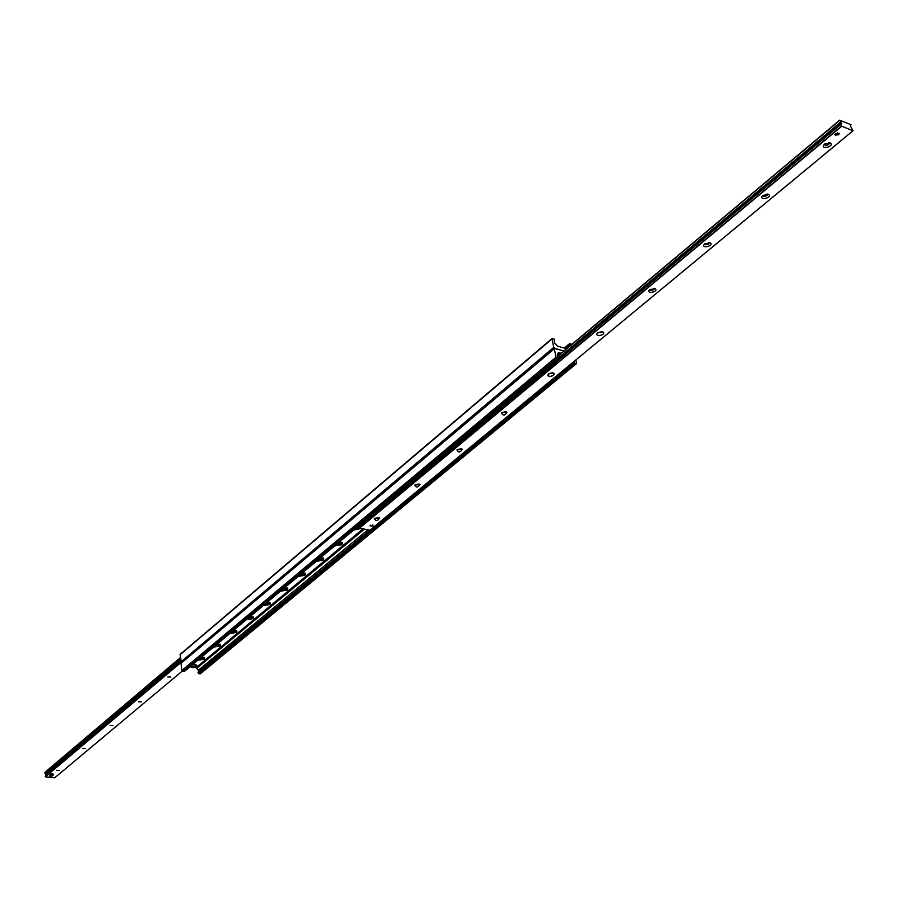 <?xml version="1.0" encoding="UTF-8"?>
<svg xmlns="http://www.w3.org/2000/svg" width="898" height="898" viewBox="0 0 898 898"><rect width="100%" height="100%" fill="white"/><g stroke="black" fill="none" stroke-linecap="round" stroke-linejoin="round"><path stroke-width="1.35" d="M570.511 345.483L569.601 343.575L571.981 344.248M561.25 353.228L558.354 352.69L557.344 354.587L558.904 358.661L556.008 357.247L554.234 348.424L563.933 350.983L554.672 348.357L553.752 347.346L551.978 338.58L554.032 338.973L554.672 342.913L557.546 346.179L566.593 348.75M180.666 654.171L180.071 654.765L181.407 662.668M203.408 658.189L204.25 657.493M201.938 656.797L204.665 658.301L204.071 659.233L197.672 660.367M218.405 645.359L220.19 644.192M217.877 643.484L220.605 645.022L219.988 645.988L213.522 647.132M235.557 631.395L236.466 630.609M234.154 629.891L236.881 631.451L236.253 632.461L229.708 633.606M251.26 617.992L253.101 616.735M250.8 615.994L253.517 617.588L252.854 618.632L246.243 619.8M269.119 603.422L270.107 602.547M267.795 601.795L270.511 603.422L269.838 604.5L263.148 605.679M285.901 587.371L285.564 589.436L287.495 588.044M285.182 587.27L287.899 588.931L287.192 590.053L280.423 591.243M304.186 574.192L305.264 573.216M302.963 572.43L305.668 574.114L304.938 575.281L298.102 576.494M321.787 557.332L321.473 559.488L323.448 558.04M321.147 557.243L323.852 558.96L323.089 560.172L316.175 561.396M340.87 543.627L342.037 542.527M339.747 541.696L342.452 543.447L341.667 544.716L334.662 545.95M361.075 528.495L353.576 530.157M358.785 525.801L359.357 525.88M181.632 662.735L181.037 663.33L181.845 670.525L182.597 671.334L184.528 671.143M190.039 666.743L192.43 667.472L196.123 666.08L196.213 665.25L196.628 666.372L192.722 667.371M195.809 667.607L198.357 670.222L198.514 673.691L200.546 673.421M575.944 359.918L576.55 363.567L574.529 363.185L574.114 361.434M373.097 525.925L369.976 525.824L373.097 525.925M838.519 134.88L834.77 134.801L835.466 133.656L839.215 133.723L838.519 134.88M824.656 144.095L830.369 142.95C835.005 146.542 819.605 150.235 824.33 144.398L824.656 144.095M824.768 144.006L825.15 145.207L827.428 145.15L828.977 144.028L828.708 142.602M762.952 195.427L768.609 194.383C772.864 197.863 758.238 201.062 762.649 195.685L762.952 195.427M763.12 195.281L763.502 196.37L765.219 196.494L767.218 195.315L767.038 194.002L768.609 194.383M704.739 243.841L710.34 242.898C714.269 246.243 700.35 249.027 704.47 244.076L704.739 243.841M704.975 243.65L705.357 244.649L707.489 244.66L708.949 243.684L708.859 242.494M649.737 289.583L655.282 288.729C658.908 291.94 645.628 294.376 649.501 289.796L649.737 289.583M650.017 289.358L650.724 290.391L652.476 290.29L653.901 289.392L653.867 288.303M597.686 332.866L603.175 332.103C606.543 335.167 593.847 337.311 597.473 333.057L597.686 332.866M598.023 332.619L601.828 331.654M548.364 373.894L553.797 373.186L554.257 374.163L552.775 375.779L549.868 376.475L547.791 375.701L548.364 373.894M548.745 373.613L552.506 372.749M501.555 412.822L506.921 412.182C504.912 415.695 503.071 415.965 501.376 412.979L501.555 412.822M501.971 412.53L505.675 411.733M457.071 449.819L462.369 449.236C460.393 452.536 458.564 452.783 456.902 449.965L457.071 449.819M457.52 449.505L461.168 448.787M414.741 485.032L419.983 484.493C418.019 487.603 416.223 487.816 414.595 485.156L414.741 485.032M415.224 484.696L418.816 484.044M374.41 518.561L379.596 518.079C377.654 520.997 375.88 521.199 374.275 518.685L374.41 518.561M374.926 518.225L378.485 517.798M850.978 124.721L850.384 126.057L852.999 130.76L841.763 126.225L840.977 124.171L841.796 123.138L839.675 120.164L850.978 124.721M359.75 525.364L359.065 526.486L359.481 528.17L369.965 530.19M56.664 770.484L59.436 770.529L56.664 770.484M82.841 748.472L85.647 748.528L82.841 748.472M110.05 725.595L112.901 725.651L110.05 725.595M138.371 701.776L141.267 701.843L138.371 701.776M167.859 676.98L170.8 677.058L167.859 676.98M45.933 775.648L45.349 776.826L54.722 777.747M44.934 772.314L180.397 657.594L44.934 772.314L46.337 775.288M569.59 366.014L373.658 527.362L569.59 366.014L569.86 364.958M556.143 361.131L555.806 362.186L556.738 361.299L556.109 360.996M556.39 362.343L361.591 524.881L360.513 524.353M556.738 361.299L556.58 360.603M555.806 362.186L359.077 526.396M194.451 663.05L194.563 664.026M193.856 663.555L194.574 664.161L191.925 665.16M49.424 775.827L50.625 773.773L53.139 774.054L53.218 775.03L51.949 776.096L49.424 775.827L50.692 774.75L53.218 775.03M50.625 773.773L50.692 774.75M372.771 524.847L372.973 525.678L370.324 525.981L370.414 525.24M834.781 134.745L835.769 135.329M838.575 134.318L839.024 133.207M837.52 132.803L838.44 134.464L835.409 135.205L835.724 133.454M569.601 343.575L564.236 348.076L563.169 347.773M354.867 529.079L358.998 528.316L357.078 527.227M317.387 560.374L321.417 559.645L319.497 558.612M281.59 590.278L285.519 589.582L283.6 588.594M247.343 618.879L251.182 618.206L249.274 617.263M214.566 646.257L218.315 645.606L216.407 644.719M569.702 344.394L565.201 348.166M551.866 339.107L180.071 654.765M553.752 347.346L180.88 661.927M554.122 348.952L181.037 663.33M556.008 357.247L181.845 670.525M556.94 358.268L182.597 671.334M558.545 358.717L184.045 671.547M559.016 352.588L557.86 353.554M559.656 352.757L557.299 354.699M560.015 352.824L557.243 355.148M560.105 352.903L557.254 355.282M362.983 528.877L196.045 667.641M364.364 529.169L196.92 668.202M367.821 529.876L198.357 670.222M369.718 530.258L198.537 671.816M573.811 362.04L569.803 365.351M373.804 527.384L197.975 672.748M574.529 363.185L198.514 673.691M576.123 363.634L199.951 673.904M369.841 530.291L852.999 130.76M359.481 528.17L841.763 126.225M359.312 527.99L841.549 125.989M359.065 526.486L361.108 524.78M556.648 361.568L840.977 124.261M556.681 361.467L840.977 124.171M359.593 525.498L360.693 524.567M841.37 123.194L556.648 360.929L841.325 123.262M558.983 358.179L841.336 122.308M558.713 357.718L840.865 121.892M557.737 356.394L839.72 120.388M557.669 356.293L839.652 120.253M54.688 777.825L182.193 671.143L54.61 777.848M180.397 657.662L44.9 772.403M180.554 659.042L45.001 773.706M180.565 659.143L45.023 773.773M180.745 660.704L45.708 774.75M180.801 661.209L46.034 774.974M180.868 661.804L45.787 775.771M180.936 662.152L45.237 776.613M181.07 662.387L45.349 776.826M563.282 347.807L564.124 347.829M192.43 667.472L196.123 666.08M196.628 666.372L192.935 667.764M196.235 665.912L192.329 667.472M196.572 667.113L196.741 666.193M191.948 666.249L192.879 665.126M193.923 664.812L196.887 665.643L196.898 666.462M196.516 665.036L194.148 664.688M339.59 541.831L340.342 543.806L336.065 544.783M302.839 572.531L303.647 574.394L299.472 575.337M267.705 601.873L268.558 603.647L264.495 604.556M234.097 629.936L234.995 631.631L231.011 632.518M201.904 656.831L202.836 658.425L198.952 659.289M551.978 338.58L180.24 654.283M554.234 348.424L181.205 662.836M558.904 358.661L184.382 671.457M576.55 363.567L200.366 673.792M830.369 142.95L828.719 142.614M710.34 242.898L708.96 242.505M655.282 288.729L654.047 288.325M603.175 332.103L602.064 331.688M553.797 373.186L552.786 372.793M506.921 412.182L506.023 411.8M462.369 449.236L461.561 448.865M419.983 484.493L419.254 484.134M379.596 518.079L378.934 517.731M369.931 530.269L853.078 130.76M359.66 525.42L360.682 524.567M557.636 356.248L839.675 120.164M180.857 661.781L45.843 775.704M564.034 347.751L563.08 347.751M192.868 667.764L196.909 666.63M192.116 667.034L192.621 665.16M194.181 664.677L196.875 665.463M359.054 528.136L359.222 527.463M251.227 618.082L251.575 616.095M218.36 645.494L218.708 643.597M335.931 544.884L340.769 543.717L341.599 542.201M299.348 575.438L304.063 574.305L304.849 572.924M264.371 604.657L268.985 603.546L269.714 602.289M230.909 632.607L235.411 631.53L236.107 630.374M198.862 659.379L203.251 658.324L203.913 657.269"/></g></svg>
